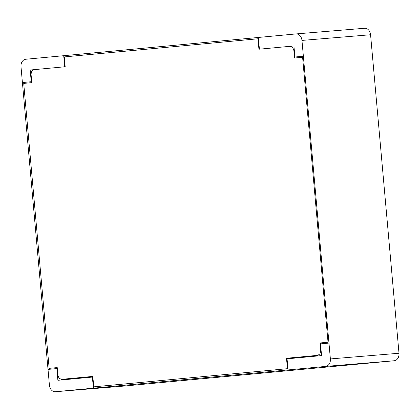 <?xml version="1.0" encoding="UTF-8"?>
<svg xmlns="http://www.w3.org/2000/svg" width="420" height="420" viewBox="0 0 420 420"><rect width="100%" height="100%" fill="white"/><g stroke="black" fill="none" stroke-linecap="round" stroke-linejoin="round"><path stroke-width="0.63" d="M123.974 386.069A7.014 5.429 -94.7 0 0 124.021 386.069A7.014 5.429 -94.7 0 0 124.068 386.064L394.223 360.749A7.014 5.429 -94.7 0 0 399 353.257L370.571 34.75A7.014 5.429 -94.7 0 0 364.592 28.266A7.014 5.429 -94.7 0 0 364.55 28.271L296.026 33.931M325.605 366.413L55.451 391.729A7.014 5.429 85.3 0 1 55.409 391.734A7.014 5.429 85.3 0 1 49.429 385.25L21 66.743A7.014 5.429 85.3 0 1 25.778 59.252L295.932 33.936A7.014 5.429 85.3 0 1 295.979 33.931A7.014 5.429 85.3 0 1 301.959 40.415L330.382 358.927A7.014 5.429 85.3 0 1 325.605 366.413L394.223 360.749M286.996 358.213L288.041 369.915M290.262 46.289L292.604 47.303L293.816 50.111L294.52 58.023L302.6 57.267L328.031 342.216L319.951 342.972L320.659 350.905L319.967 353.881L317.84 355.32L286.503 358.26L287.432 368.692L93.76 386.841L92.831 376.409L61.488 379.344L59.147 378.326L57.934 375.522L57.225 367.589L49.151 368.351L23.72 83.396L31.794 82.64L31.033 74.078L31.726 71.111L33.852 69.678M286.561 358.874L321.562 355.593L320.429 342.93M320.512 343.87L329.096 343.067M93.382 388.159L92.389 377.071M259.413 49.182L258.368 37.459M294.998 57.976L293.927 45.948L258.925 49.224L257.99 38.771L64.312 56.921L65.189 66.738L30.188 70.019L31.322 82.688M294.913 57.015L303.497 56.212M64.701 66.785L63.709 55.697M56.752 367.637L57.881 380.305L92.883 377.024M56.837 368.582L48.011 369.406M31.232 81.722L22.412 82.551M55.451 391.729L124.068 386.064M330.382 358.927L399 353.257M301.959 40.415L370.571 34.75M295.979 33.931L364.592 28.266M55.409 391.734L124.021 386.069"/></g></svg>
